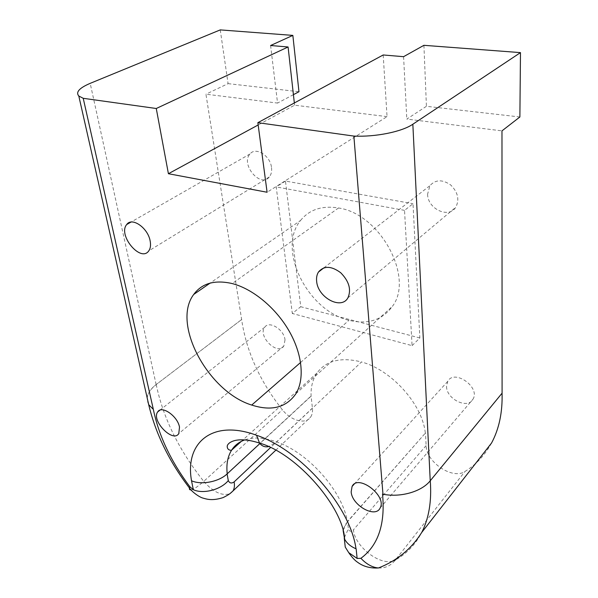 <?xml version="1.0" encoding="UTF-8"?>
<svg xmlns="http://www.w3.org/2000/svg" width="598" height="598" viewBox="0 0 598 598"><rect width="100%" height="100%" fill="white"/><g stroke="black" fill="none" stroke-linecap="round" stroke-linejoin="round"><path stroke-width="0.45" stroke-dasharray="2.99 2.24" d="M300.54 220.49C309.375 209.539 322.038 205.368 338.52 207.984C380.335 213.822 414.481 277.853 392.37 306.4C382.212 320.162 367.755 324.796 349 320.289C307.671 310.945 276.582 249.231 300.54 220.49L210.092 283.116M344.455 537.475L348.357 528.879L347.588 521.688L425.484 432.952L347.393 521.613C342.452 491.048 308.149 452.551 276.672 441.929L268.509 446.639M425.298 432.892C422.218 403.979 391.406 369.87 361.484 361.962L276.672 441.929C264.189 437.564 253.545 436.891 244.754 439.911M412.082 345.644L419.848 337.967L413.024 203.724L404.525 210.369L412.082 345.644L292.31 313.479L300.742 306.722L285.463 181.074L413.024 203.724M343.103 530.463L347.393 521.613M347.588 521.688C345.083 524.558 343.633 527.653 343.237 530.979M344.598 538.82C346.713 543.081 350.51 546.393 355.989 548.77M378.459 567.973C385.269 568.324 390.913 565.663 395.398 559.975C406.633 553.77 415.416 544.584 421.74 532.429M491.563 443.006C484.963 455.108 476.113 464.586 465.02 471.433C452.641 480.052 426.097 462.119 426.12 445.585L425.484 432.952M383.191 54.971L387.048 116.632L267.097 192.25M446.549 386.472C446.302 399.06 467.838 409.63 472.981 399.195C480.613 387.205 454.166 368.712 447.753 381.36L446.549 386.472M427.6 194.148C427.525 208.844 448.769 218.95 455.773 207.259C459.645 199.597 457.941 192.16 450.66 184.946C442.37 179.251 435.456 179.505 429.902 185.694L427.6 194.148M519.879 116.976L426.426 106.294L406.812 119.084L501.976 130.872M502.066 393.155L430.261 480.732C421.657 491.683 400.204 497.76 382.518 494.053M387.048 116.632L294.59 105.181L258.172 124.967M294.343 102.976L294.59 105.181M270.602 45.515L277.554 103.073L205.936 94.192L241.644 319.541C246.286 351.295 259.876 381.375 282.406 409.772C290.89 420.798 305.862 424.812 310.698 416.97C312.238 414.631 312.806 411.671 312.403 408.105L311.095 396.153C310.706 387.168 312.657 379.468 316.955 373.062C326.149 360.527 340.987 356.827 361.484 361.962M403.575 56.683L406.812 119.084M419.848 337.967L300.742 306.722M285.022 339.896L283.788 346.107C277.39 355.862 257.417 336.009 264.742 327.241C269.152 320.281 284.095 329.505 285.022 339.896M271.522 167.634C271.955 171.484 271.223 174.586 269.324 176.941C260.519 188.385 240.224 164.211 250.024 153.963C255.727 146.473 270.446 155.727 271.522 167.634M423.922 45.313L426.426 106.294M311.095 396.153L259.898 443.559M220.251 29.9L228.085 83.638L205.936 94.192M147.138 397.73C147.796 393.073 150.801 388.693 156.138 384.574L241.637 319.534M285.463 181.074L276.209 186.912L292.31 313.479M227.083 473.937L227.053 473.751C218.823 481.711 201.608 485.142 191.539 480.777M227.053 473.751L310.938 396.1M191.009 489.889C193.034 489.852 197.28 487.004 203.746 481.36C213.105 491.997 221.798 496.131 229.804 493.769M293.416 94.671L277.554 103.073M228.085 83.638L298.97 91.733M148.618 404.368C145.359 397.775 147.893 391.159 156.213 384.529L241.644 319.541M148.663 404.45L153.275 409.099M404.525 210.369L276.209 186.912M300.592 362.47L349 320.289M338.52 207.984L232.188 283.557M392.714 561.044C379.012 565.469 354.382 545.638 353.455 529.806C351.026 531.928 349.329 531.622 348.357 528.879M396.354 558.756L465.02 471.433M426.12 445.585L353.455 529.806M156.138 384.574L90.193 83.346M312.403 408.105L270.52 447.581M156.213 384.529C163.164 418.009 179.004 450.287 203.746 481.36L282.406 409.772M295.905 393.731L392.37 306.4M380.104 508.038L472.981 399.195M354.195 484.141L447.753 381.36M347.894 297.871L455.773 207.259M323.892 267.837L429.902 185.694M316.955 373.062L241.338 441.361M275.73 450.264L310.698 416.97M264.742 327.241L159.883 410.198M283.788 346.107L178.787 433.572M250.024 153.963L130.999 222.075M269.324 176.941L148.738 250.921"/><path stroke-width="0.9" d="M210.092 283.116L193.7 294.47C201.952 283.25 214.779 279.617 232.188 283.557C252.879 288.879 275.917 307.925 289.2 331.157C302.476 354.412 304.733 379.296 295.905 393.731C286.24 407.634 271.507 411.409 251.706 405.063L300.592 362.47M519.879 116.976L501.976 130.872L502.088 393.163L430.231 480.777L412.844 124.227L520.477 52.617L519.879 116.976M268.509 446.639C264.862 447.334 261.872 446.145 259.532 443.081L256.557 435.269C300.704 449.973 350.323 506.327 355.989 548.77C350.615 546.475 346.825 543.268 344.627 539.149L343.103 530.463M343.237 530.979L344.598 538.82M356.139 548.829L357.133 558.45L348.731 552.649L345.255 547.08L344.291 538.447M344.321 538.215L344.455 537.475M357.133 558.45L360.893 558.315C366.537 564.228 372.375 567.442 378.392 567.965L378.459 567.973C397.035 560.722 411.461 548.874 421.74 532.429C428.953 518.294 431.793 501.064 430.261 480.732M520.477 52.617L423.922 45.313L403.575 56.683L383.191 54.971L257.865 122.68L267.097 192.25L168.412 173.719L258.172 124.967M360.893 558.315C378.213 545.496 385.418 524.072 382.518 494.053L382.974 494.225L353.867 136.082L257.865 122.68M353.867 136.082C375.522 137.144 401.998 131.747 412.844 124.227M382.974 494.225C400.6 497.738 421.702 491.638 430.231 480.777M351.168 491.818L352.073 486.473C357.94 473.564 387.384 495.989 380.104 508.038C375.357 518.645 351.811 505.205 351.168 491.818M316.641 281.232C316.267 277.659 316.873 274.594 318.457 272.045C323.937 265.587 331.359 265.818 340.718 272.748C349.112 281.314 351.504 289.686 347.894 297.871C341.204 310.25 317.688 297.46 316.641 281.232M256.557 435.269C211.991 418.794 184.618 443.036 191.539 480.777L193.304 489.71L189.843 486.742C170.856 461.282 158.664 435.396 153.275 409.099L83.227 98.304L78.801 96.016C75.527 92.204 79.325 87.981 90.193 83.346L220.251 29.9L292.848 35.394L270.602 45.515L288.087 46.98L294.343 102.976M502.066 393.185C502.597 412.351 499.098 428.96 491.563 443.006L421.74 532.429M193.7 294.47C171.372 323.862 208.239 391.742 251.706 405.063M83.227 98.304L156.265 108.5L168.412 173.719M179.505 427.122C177.636 416.036 161.557 404.951 157.693 411.932C151.032 420.558 173.106 443.282 178.787 433.572L179.505 427.122M150.143 240.927C147.938 227.838 131.859 216.73 126.694 224.542C117.589 235.074 140.702 262.754 148.738 250.921C150.487 248.491 150.95 245.158 150.143 240.927M259.898 443.559L227.218 473.818C226.186 464.422 227.651 456.528 231.605 450.152C234.67 445.368 239.051 441.952 244.754 439.911M191.42 480.725L191.539 480.777C201.489 485.314 219.189 481.667 227.218 473.818M193.304 489.71C203.156 494.269 220.684 489.874 228.309 480.59L227.083 473.937M189.843 486.742L189.446 488.005C189.155 489.351 189.678 489.979 191.009 489.889M288.087 46.98L156.265 108.5M152.939 408.972L148.73 404.741L147.138 397.73M292.848 35.394L298.97 91.733L293.416 94.671M229.804 493.769L232.943 490.995C230.507 493.305 229.296 494.509 223.159 497.581C212.806 500.892 207.357 499.39 203.245 498.164C199.822 497.469 192.294 492.251 189.446 488.005C169.219 461.574 155.615 433.7 148.61 404.368L148.663 404.45M241.338 441.361L231.605 450.152C231.448 450.406 226.919 450.623 227.24 445.899C228.002 443.529 230.492 441.75 234.708 440.562C241.248 439.022 249.523 439.859 259.532 443.081L259.525 443.073C297.408 453.807 343.499 507.941 344.627 539.149M396.354 558.756L395.398 559.975L392.714 561.044M232.943 490.995L232.966 490.965C234.379 488.648 234.76 485.621 234.132 481.891C231.501 483.685 229.557 483.251 228.309 480.59M270.52 447.581L234.132 481.891M345.248 547.08L344.239 538.013M378.399 567.973C370.282 568.406 363.39 566.538 357.724 562.359C354.92 560.528 351.923 557.291 348.731 552.649M352.073 486.473L354.195 484.141M318.457 272.045L323.892 267.837M232.973 490.973L275.73 450.264M148.73 404.741L78.801 96.016M159.883 410.198L157.693 411.932M130.999 222.075L126.694 224.542"/></g></svg>
